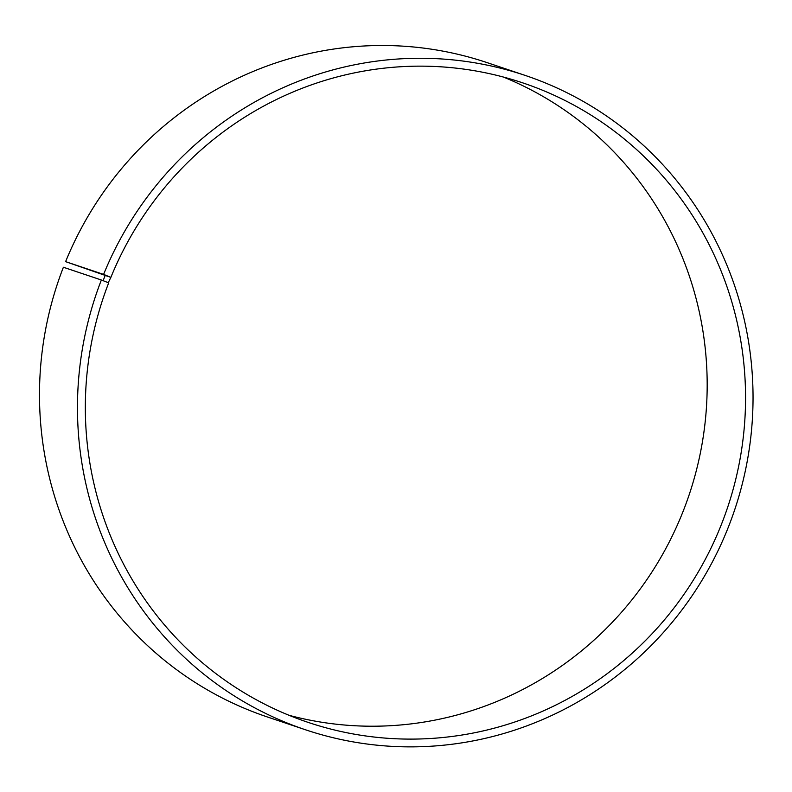 <?xml version="1.0" encoding="UTF-8"?>
<svg xmlns="http://www.w3.org/2000/svg" width="792" height="792" viewBox="0 0 792 792"><rect width="100%" height="100%" fill="white"/><g stroke="black" fill="none" stroke-linecap="round" stroke-linejoin="round"><path stroke-width="1.19" d="M110.87 277.378L65.607 261.647A345.124 336.947 -71.4 0 1 487.149 62.637L525.126 75.398A345.124 336.947 -71.4 0 1 734.669 509.84A345.124 336.947 -71.4 0 1 305.375 729.739A345.124 336.947 -71.4 0 1 101.366 280.002L108.692 282.853A337.283 329.284 -71.4 0 0 308.068 722.363A337.283 329.284 -71.4 0 0 727.601 507.464A337.283 329.284 -71.4 0 0 522.819 82.893A337.283 329.284 -71.4 0 0 110.87 277.378L108.256 282.675M503.435 77.062A337.283 329.284 -71.4 0 1 689.228 494.574A337.283 329.284 -71.4 0 1 289.09 715.315M305.375 729.739L267.399 716.978A345.124 336.947 -71.4 0 1 63.39 267.25L101.366 280.002M65.607 261.647L103.594 274.408A345.124 336.947 -71.4 0 1 525.126 75.398M103.594 274.408L105.336 275.091L103.118 280.665M105.336 275.091L110.434 277.19"/></g></svg>
